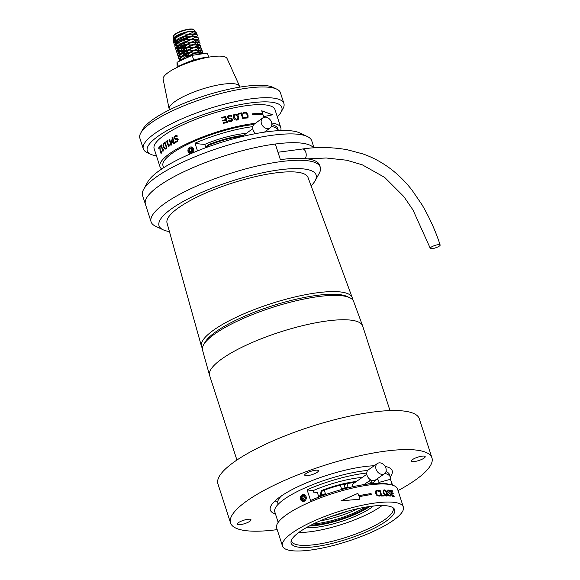 <?xml version="1.0" encoding="UTF-8"?>
<svg xmlns="http://www.w3.org/2000/svg" width="580" height="580" viewBox="0 0 580 580"><rect width="100%" height="100%" fill="white"/><g stroke="black" fill="none" stroke-linecap="round" stroke-linejoin="round"><path stroke-width="0.87" d="M238.344 522.725A7.199 1.762 162.1 0 0 237.3 524.175A7.199 1.762 162.1 0 0 242.505 524.247A7.199 1.762 162.1 0 0 249.958 521.195A7.199 1.762 162.1 0 0 250.995 519.745A7.199 1.762 162.1 0 0 245.797 519.673A7.199 1.762 162.1 0 0 238.344 522.725M305.762 473.7A7.199 1.762 162.1 0 0 304.725 475.143A7.199 1.762 162.1 0 0 309.923 475.216A7.199 1.762 162.1 0 0 317.383 472.163A7.199 1.762 162.1 0 0 318.42 470.721A7.199 1.762 162.1 0 0 313.222 470.641A7.199 1.762 162.1 0 0 305.762 473.7M412.532 459.592A7.199 1.762 162.1 0 0 411.495 461.042A7.199 1.762 162.1 0 0 416.694 461.114A7.199 1.762 162.1 0 0 424.147 458.062A7.199 1.762 162.1 0 0 425.191 456.62A7.199 1.762 162.1 0 0 419.985 456.54A7.199 1.762 162.1 0 0 412.532 459.592M311.098 185.839A82.548 20.206 162.1 0 0 315.15 180.706A82.548 20.206 162.1 0 0 266.06 172.071A82.548 20.206 162.1 0 0 170.955 209.199A82.548 20.206 162.1 0 0 163.147 229.803A82.548 20.206 162.1 0 0 169.432 231.594M163.147 229.803L155.527 226.207A88.892 21.764 -17.9 0 1 151.097 221.864A88.892 21.764 -17.9 0 1 163.937 204.022A88.892 21.764 -17.9 0 1 256.034 166.272A88.892 21.764 -17.9 0 1 320.283 167.221A88.892 21.764 -17.9 0 1 319.225 173.333L315.15 180.706M320.283 167.221L319.652 165.264A88.892 21.764 -17.9 0 0 280.365 159.638L275.319 144.021A88.892 21.764 162.1 0 0 158.26 186.441A88.892 21.764 162.1 0 0 145.421 204.29A88.892 21.764 -17.9 0 1 186.151 170.687A88.892 21.764 -17.9 0 1 275.319 144.021A88.892 21.764 -17.9 0 1 313.657 147.893M352.51 299.635A79.221 19.394 162.1 0 0 352.219 297.605L308.016 177.465A74.081 18.132 162.1 0 0 254.2 176.922A74.081 18.132 162.1 0 0 177.792 208.3A74.081 18.132 162.1 0 0 167.033 222.995L201.456 346.296A79.221 19.394 162.1 0 0 202.413 348.116M352.219 297.605A79.221 19.394 162.1 0 0 294.669 297.025A79.221 19.394 162.1 0 0 212.962 330.578A79.221 19.394 162.1 0 0 201.456 346.296M389.992 410.596L362.681 326.047A80.431 19.691 162.1 0 0 362.623 325.866L353.619 301.404A79.38 19.43 162.1 0 0 349.617 297.656L347.029 296.46A77.212 18.901 162.1 0 0 285.773 301.839A77.212 18.901 162.1 0 0 215.187 332.246A77.212 18.901 162.1 0 0 205.001 342.33L203.602 344.817A79.38 19.43 162.1 0 0 202.543 350.197L209.554 375.303A80.431 19.691 162.1 0 0 209.612 375.485L236.915 460.034M349.617 297.656A79.38 19.43 162.1 0 0 286.636 303.188A79.38 19.43 162.1 0 0 214.071 334.442A79.38 19.43 162.1 0 0 203.602 344.817M362.623 325.866A80.431 19.691 162.1 0 0 304.188 325.271A80.431 19.691 162.1 0 0 221.234 359.339A80.431 19.691 162.1 0 0 209.554 375.303M398.039 490.6A105.828 25.904 162.1 0 0 416.658 479.109A105.828 25.904 162.1 0 0 431.948 457.866L419.333 418.811A105.828 25.904 162.1 0 0 342.852 417.68A105.828 25.904 162.1 0 0 233.218 462.623A105.828 25.904 162.1 0 0 217.928 483.865L230.543 522.921A105.828 25.904 162.1 0 0 277.189 529.634M431.948 457.866A105.828 25.904 162.1 0 0 355.467 456.736A105.828 25.904 162.1 0 0 245.833 501.678A105.828 25.904 162.1 0 0 230.543 522.921M374.18 465.754A64.025 15.675 162.1 0 0 279.567 497.22A64.025 15.675 162.1 0 0 270.316 510.074A64.025 15.675 162.1 0 0 275.457 513.931M274.884 501.048A64.025 15.675 162.1 0 0 277.813 501.323M390.26 476.854A64.025 15.675 162.1 0 0 392.174 470.713A64.025 15.675 162.1 0 0 385.113 466.385M311.714 158.471A88.892 21.764 -17.9 0 1 310.88 159.471M151.097 221.864L142.578 195.504A88.892 21.764 -17.9 0 1 143.63 189.385A88.892 21.764 -17.9 0 1 272.484 135.234A88.892 21.764 -17.9 0 1 307.335 136.51A88.892 21.764 -17.9 0 1 311.764 140.853L314.026 147.864M143.63 189.385L147.704 182.011A82.548 20.206 -17.9 0 1 267.351 131.725A82.548 20.206 -17.9 0 1 299.715 132.914L307.335 136.51M277.32 116.848A70.695 17.306 162.1 0 0 280.995 112.259A70.695 17.306 162.1 0 0 238.945 104.857A70.695 17.306 162.1 0 0 157.499 136.662A70.695 17.306 162.1 0 0 150.807 154.302A70.695 17.306 162.1 0 0 156.469 155.875M150.807 154.302L147.001 152.504A73.87 18.082 -17.9 0 1 143.318 148.9A73.87 18.082 -17.9 0 1 153.99 134.067A73.87 18.082 -17.9 0 1 230.521 102.696A73.87 18.082 -17.9 0 1 283.903 103.487A73.87 18.082 -17.9 0 1 283.033 108.569L280.995 112.259M140.722 133.074L142.76 129.391A70.695 17.306 -17.9 0 1 152.141 120.06A70.695 17.306 -17.9 0 1 216.913 92.184A70.695 17.306 -17.9 0 1 272.948 87.341L276.754 89.139A73.87 18.082 162.1 0 0 218.203 94.199A73.87 18.082 162.1 0 0 150.524 123.33A73.87 18.082 162.1 0 0 140.722 133.074A73.87 18.082 162.1 0 0 139.852 138.156L143.318 148.9M283.903 103.487L280.437 92.749A73.87 18.082 162.1 0 0 276.754 89.139M225.598 116.442L227.49 122.3A63.495 15.544 -17.9 0 0 223.605 123.351L223.387 122.684A63.495 15.544 -17.9 0 1 226.512 121.829L225.982 120.198A63.495 15.544 -17.9 0 0 222.858 121.053L222.648 120.379A63.495 15.544 -17.9 0 1 225.772 119.531L225.055 117.305A63.495 15.544 -17.9 0 0 221.923 118.16L221.712 117.493A63.495 15.544 -17.9 0 1 225.598 116.442L227.462 122.307M227.614 116.377L229.223 115.362L231.558 115.297L231.869 116.254A63.495 15.544 -17.9 0 0 231.811 116.261L229.433 116.036L228.215 117.443L229.288 118.117L230.768 118.037L232.848 119.299L232.652 120.611L231.152 121.532L228.919 121.648L228.621 120.72A63.495 15.544 -17.9 0 1 228.672 120.705L230.949 120.865L232.058 119.567L230.891 118.871L229.26 118.944L227.418 117.762L227.628 116.348L229.201 115.398L231.536 115.333L231.833 116.261M228.281 116.74L228.194 117.472L229.267 118.153L230.746 118.074L232.826 119.328L232.645 120.633M231.927 120.299L232.058 119.567M233.37 115.26L235.06 114.021L237.256 114.419L238.699 116.544L238.721 118.972L237.053 120.176L234.842 119.806L233.37 117.697L233.646 114.825M238.685 119.009L238.663 116.58L237.22 114.456L235.03 114.057L233.341 115.29M241.65 112.875L243.542 118.733A63.495 15.544 -17.9 0 0 242.846 118.864L241.164 113.673A63.495 15.544 -17.9 0 0 238.402 114.202L238.184 113.535A63.495 15.544 -17.9 0 1 241.65 112.875L243.491 118.74M243.491 112.585L244.477 112.237L246.58 112.694L248.044 114.912L248.081 117.305L247.573 117.936L244.47 118.197L244.18 117.29A63.495 15.544 -17.9 0 1 244.231 117.283L246.282 117.718L247.385 116.913L247.312 115.014L246.188 113.281L244.724 112.897L243.15 113.941A63.495 15.544 -17.9 0 0 243.1 113.956L242.817 113.064L243.491 112.585L246.529 112.737L247.993 114.956L248.03 117.349L247.551 117.95M246.964 117.457L247.385 116.913M252.365 113.854A63.495 15.544 -17.9 0 1 262.515 113.223L261.732 110.787L272.6 114.796L263.625 116.645L262.834 114.202A63.495 15.544 -17.9 0 0 252.684 114.833L252.365 113.854M175.225 138.606L176.596 138.272L178.249 139.251L177.081 141.882L175.406 142.339L175.109 141.411A63.495 15.544 -17.9 0 1 175.153 141.389L176.871 141.208L177.639 139.664L176.682 139.12L175.443 139.454L173.971 138.489L174.007 136.974L175.138 135.706L176.951 135.249L177.262 136.206A63.495 15.544 -17.9 0 0 177.219 136.227L175.349 136.373L174.536 138.033L175.392 138.584L177.009 138.207M175.551 142.332L175.182 141.411A63.394 15.522 -17.9 0 1 175.189 141.404L175.109 141.411M175.153 141.389L175.856 141.498M169.549 139.171L171.18 144.224L171.129 140.143A63.495 15.544 -17.9 0 1 171.441 139.954L173.637 142.716L172.006 137.67A63.495 15.544 -17.9 0 1 172.535 137.358L174.428 143.216A63.495 15.544 -17.9 0 0 173.674 143.659L171.571 141.049L171.629 144.906A63.495 15.544 -17.9 0 0 170.955 145.341L169.063 139.475A63.495 15.544 -17.9 0 1 169.549 139.171M166.881 141.65A63.495 15.544 -17.9 0 0 166.192 142.129L166.003 141.535A63.495 15.544 -17.9 0 1 167.852 140.273L168.041 140.86A63.495 15.544 -17.9 0 0 167.323 141.346L168.591 145.275A63.495 15.544 -17.9 0 1 169.309 144.797L168.94 146.675A63.495 15.544 -17.9 0 0 168.584 146.914L166.881 141.65L168.649 146.863M161.726 168.983A63.495 15.544 -17.9 0 1 159.971 166.699A63.495 15.544 -17.9 0 1 169.621 153.613A63.495 15.544 -17.9 0 1 255.367 123.33M271.723 123.04A63.495 15.544 -17.9 0 1 280.814 127.672A63.495 15.544 -17.9 0 1 280.72 130.551M159.971 166.699L154.135 148.639A63.495 15.544 -17.9 0 1 163.785 135.553A63.495 15.544 -17.9 0 1 229.52 108.83A63.495 15.544 -17.9 0 1 274.978 109.606L280.814 127.672M252.786 126.65A60.32 14.768 162.1 0 0 194.996 143.195L197.49 150.894M278.443 130.652A60.32 14.768 162.1 0 0 278.422 130.601A60.32 14.768 162.1 0 0 271.375 126.44M278.422 130.601L277.791 128.644A60.32 14.768 162.1 0 0 271.824 124.715M253.873 124.497A60.32 14.768 162.1 0 0 172.159 153.294A60.32 14.768 162.1 0 0 162.987 165.728L163.64 167.736M205.878 147.661L204.812 144.369A41.325 10.114 -17.9 0 1 246.34 133.371M161.262 153.185L160.102 152.264L159.884 147.479A63.495 15.544 -17.9 0 0 158.833 148.632L158.615 147.965A63.495 15.544 -17.9 0 1 159.971 146.501L160.348 151.946L161.051 152.511L161.457 151.394A63.495 15.544 -17.9 0 1 161.472 151.38L161.733 152.199L160.972 153.367M160.928 152.605L161.457 151.394M161.211 146.095A63.495 15.544 -17.9 0 0 160.732 146.544L160.537 145.95A63.495 15.544 -17.9 0 1 161.849 144.761L162.037 145.355A63.495 15.544 -17.9 0 0 161.523 145.812L162.791 149.742A63.495 15.544 -17.9 0 1 163.306 149.285L163.161 151.133A63.495 15.544 -17.9 0 0 162.907 151.358L161.211 146.095L162.987 151.286M163.321 144.137L164.27 142.81A63.495 15.544 -17.9 0 1 165.046 142.223L166.938 148.081A63.495 15.544 -17.9 0 0 166.17 148.661L164.909 149.06L163.502 147.081L163.321 144.137L164.357 142.796A63.394 15.522 -17.9 0 1 165.061 142.267M165.329 149.096L163.596 147.066L163.408 144.123M194.996 143.195A105.828 25.904 162.1 0 0 204.812 144.369M223.394 122.706A63.394 15.522 -17.9 0 1 226.497 121.865L226.512 121.829M222.655 120.408A63.394 15.522 -17.9 0 1 225.758 119.567L225.772 119.531M221.719 117.515A63.394 15.522 -17.9 0 1 225.584 116.471M228.259 116.769L228.194 117.472M228.629 120.749A63.394 15.522 -17.9 0 1 228.658 120.741L230.927 120.894L232.029 119.603M236.799 119.545L237.72 119.038L237.909 116.71L235.277 114.688L234.32 115.246L234.153 117.544L236.799 119.545L237.698 119.059M234.153 117.544L236.829 119.509M234.349 115.217L234.182 117.508M238.192 113.564A63.394 15.522 -17.9 0 1 241.613 112.912M244.231 117.283L246.239 117.754L247.341 116.95M243.614 113.404L243.129 113.948M242.774 113.1L243.44 112.621M252.38 113.89A63.394 15.522 -17.9 0 1 262.443 113.267L262.515 113.223M272.506 114.833L261.652 110.824M174.007 136.974L175.203 135.698L177.023 135.249M177.241 136.213L176.508 136.097M176.596 138.272L177.045 138.207M175.225 141.389L176.944 141.208L177.705 139.664L176.748 139.12M175.515 139.454L174.043 138.482L174.08 136.974M171.18 144.224L171.209 140.143A63.394 15.522 -17.9 0 1 171.463 139.983M173.637 142.716L172.086 137.663A63.394 15.522 -17.9 0 1 172.543 137.395M173.746 143.659L171.571 141.049M171.028 145.297L169.143 139.468A63.394 15.522 -17.9 0 1 169.556 139.207M168.591 145.275L168.671 145.268A63.394 15.522 -17.9 0 1 169.324 144.833M166.264 142.078L166.083 141.527A63.394 15.522 -17.9 0 1 167.867 140.309M165.373 149.089L164.995 149.046M166.409 147.697L164.865 143.188L166.409 147.697A63.394 15.522 -17.9 0 0 166.025 147.987L165.938 148.001A63.495 15.544 -17.9 0 1 166.322 147.712M165.068 148.291L166.025 147.987L165.068 148.291M164.981 148.306L165.938 148.001L164.981 148.306L163.901 146.776L163.719 144.558L164.481 143.477A63.495 15.544 -17.9 0 1 164.865 143.188M162.791 149.742L162.886 149.727A63.394 15.522 -17.9 0 1 163.328 149.335M160.805 146.472L160.631 145.928A63.394 15.522 -17.9 0 1 161.863 144.811M161.356 153.163L160.196 152.243L159.884 147.479M158.905 148.545L158.71 147.944A63.394 15.522 -17.9 0 1 159.986 146.559M243.767 135.256A41.274 10.106 162.1 0 0 208.235 144.746L205.784 147.363M242.52 136.162A38.809 9.505 162.1 0 0 209.025 145.101L206.879 147.291M271.512 122.242A6.22 4.843 -126.2 0 1 270.149 127.933A6.22 4.843 -126.2 0 1 261.45 123.584A6.22 4.843 -126.2 0 1 262.812 117.892A6.22 4.843 -126.2 0 1 271.512 122.242M255.773 133.596A6.22 4.843 -126.2 0 1 253.011 129.753A6.22 4.843 -126.2 0 1 254.374 124.062L262.812 117.892M193.096 152.707A3.494 2.98 -83.5 0 0 193.829 151.039A3.494 2.98 -83.5 0 0 191.545 146.994A3.494 2.98 -83.5 0 0 187.993 149.807A3.494 2.98 -83.5 0 0 190.378 153.874M190.414 153.127L188.674 151.351L189.174 148.654L191.407 147.719L193.155 149.488L192.654 152.192L190.414 153.127L192.545 151.829L192.93 149.727L191.574 148.35L189.834 149.075L189.45 151.177L190.798 152.554M192.285 149.075L191.755 149.292L191.364 151.394L188.674 151.351M191.364 151.394L192.009 152.054M191.755 149.292L189.174 148.654M192.654 152.192L192.545 151.829M191.574 148.35L191.407 147.719M386.338 521.065A54.397 13.318 -17.9 0 1 326.388 544.729A54.397 13.318 -17.9 0 1 291.109 541.212A54.397 13.318 -17.9 0 1 299.49 531.976A54.397 13.318 -17.9 0 1 352.082 510.023A54.397 13.318 -17.9 0 1 393.53 508.131A54.397 13.318 -17.9 0 1 386.338 521.065M291.457 540.19A53.338 13.057 162.1 0 0 291.61 541.227A53.338 13.057 162.1 0 0 329.737 541.894A53.338 13.057 162.1 0 0 384.946 519.484A53.338 13.057 162.1 0 0 393.124 508.435A53.338 13.057 162.1 0 0 392.646 507.507M298.86 532.433A53.338 13.057 162.1 0 0 380.763 506.528A53.338 13.057 162.1 0 0 382.097 505.542M391.449 492.703A63.495 15.544 162.1 0 1 393.022 492.964L393.24 493.631A63.495 15.544 162.1 0 0 391.667 493.377L392.385 495.596A63.495 15.544 162.1 0 1 393.958 495.857L394.175 496.524A63.495 15.544 162.1 0 0 392.196 496.212L390.304 490.354A63.495 15.544 162.1 0 1 392.283 490.665L392.5 491.333A63.495 15.544 162.1 0 0 390.92 491.072L391.362 492.746L390.92 491.072M388.382 494.675L389.861 495.53L390.521 494.544L387.367 491.63L388.201 490.006L389.55 490.521L389.854 491.448A63.495 15.544 162.1 0 0 389.818 491.441L388.411 490.673L387.853 491.579L390.956 494.479L391.014 495.704L390.151 496.161L388.658 495.625L388.353 494.675A63.495 15.544 162.1 0 1 388.382 494.675L390.297 495.458M388.325 490.716L387.774 491.615L390.869 494.515L391.014 495.704L390.151 496.161M387.701 490.093L389.47 490.564L389.724 491.347M388.411 490.673L388.013 490.752M387.193 492.986L387.447 495.24L386.382 496.03L384.743 495.233L383.482 492.978L383.278 490.687L384.388 489.875L385.976 490.695L387.193 492.986L387.367 495.284L386.302 496.074M386.962 495.9L386.382 496.03M383.793 490.013L385.896 490.731L387.114 493.022M381.741 495.334A63.495 15.544 162.1 0 1 383.895 495.248L384.105 495.914A63.495 15.544 162.1 0 0 381.386 496.038L379.494 490.18A63.495 15.544 162.1 0 1 380.067 490.143L381.676 495.378L379.994 490.187A63.394 15.522 162.1 0 0 379.509 490.216M379.849 496.11L377.087 495.769L375.673 493.515L375.593 491.159L376.159 490.477L378.747 490.593L379.037 491.492A63.495 15.544 162.1 0 0 378.994 491.499L377.196 490.876L376.239 491.586L376.355 493.45L377.428 495.218L378.762 495.697L380.074 494.834A63.495 15.544 162.1 0 1 380.117 494.834L380.408 495.726L379.784 496.154M377.196 490.876L376.173 491.623L376.297 493.486L377.37 495.262L379.472 495.479M371.396 494.544A63.495 15.544 162.1 0 0 359.02 496.755L359.803 499.199L340.996 500.852L357.911 493.341L358.701 495.784A63.495 15.544 162.1 0 1 371.077 493.565L371.396 494.544M403.339 507.007L397.503 488.94A63.495 15.544 162.1 0 0 352.118 488.142A63.495 15.544 162.1 0 0 286.389 514.822A63.495 15.544 162.1 0 0 276.66 527.974L282.489 546.034A63.495 15.544 162.1 0 0 327.881 546.831A63.495 15.544 162.1 0 0 393.602 520.151A63.495 15.544 162.1 0 0 403.339 507.007A63.495 15.544 162.1 0 0 357.947 506.209A63.495 15.544 162.1 0 0 292.226 532.889A63.495 15.544 162.1 0 0 282.489 546.034M306.204 527.727A41.325 10.114 162.1 0 0 371.171 507.732A41.325 10.114 162.1 0 0 373.389 506.028M318.848 497.089L317.34 492.42A105.828 25.904 -17.9 0 1 313.497 492.137L313.026 490.673A105.828 25.904 -17.9 0 1 307.088 489.759L310.554 500.497A60.32 14.768 -17.9 0 1 389.397 484.445M307.088 489.759A60.32 14.768 -17.9 0 1 366.763 473.041M384.895 473.403A60.32 14.768 -17.9 0 1 390.384 477.224A60.32 14.768 -17.9 0 1 390.471 479.283A105.828 25.904 -17.9 0 1 378.856 482.408L379.124 483.241M392.348 485.098L390.471 479.283M390.384 477.224L389.593 474.781A60.32 14.768 162.1 0 0 385.997 471.576M367.705 470.431A60.32 14.768 162.1 0 0 284.033 499.373A60.32 14.768 162.1 0 0 274.789 511.864L278.183 522.377M378.856 482.408A48.096 11.774 162.1 0 0 378.747 480.979A48.096 11.774 162.1 0 0 376.971 478.957M362.261 477.427A48.096 11.774 162.1 0 0 313.026 490.673M372.382 483.459A48.096 11.774 162.1 0 0 376.014 479.624M281.503 495.864A54.767 13.405 162.1 0 0 281.314 496.045A54.767 13.405 162.1 0 0 277.871 503.324L278.175 504.266M392.283 490.665L392.196 490.702A63.394 15.522 162.1 0 0 390.318 490.404M392.196 490.702L392.392 491.311M393.022 492.964L392.935 493A63.394 15.522 162.1 0 0 391.362 492.746M392.935 493L393.131 493.609M391.667 493.377L392.385 495.596M393.958 495.857L393.871 495.893A63.394 15.522 162.1 0 0 392.298 495.639M393.871 495.893L394.066 496.502M390.927 495.74L390.072 496.197M389.861 495.53L390.26 495.479M387.658 490.114L388.114 490.049M383.757 490.035L384.315 489.919M384.533 490.586C383.685 490.774 383.503 491.586 383.996 493.007L386.498 495.298M384.185 490.651L384.613 490.542C383.757 490.738 383.576 491.543 384.069 492.964L386.461 495.32M386.091 495.4L386.657 492.971L384.613 490.542M383.895 495.248L383.822 495.284A63.394 15.522 162.1 0 0 381.676 495.378M383.822 495.284L384.025 495.914M376.13 490.499L378.682 490.629L378.95 491.47M377.138 490.919L376.173 491.623L377.138 490.919M380.117 494.834L380.342 495.762M359.767 499.199L359.02 496.755M371.33 494.551L371.077 493.565M371.026 493.609A63.394 15.522 162.1 0 0 358.672 495.813L358.701 495.784M358.672 495.813L357.911 493.341M357.882 493.377L340.996 500.881M355.083 482.415A38.809 9.505 162.1 0 0 322.27 490.89L321.567 490.506A41.274 10.106 -17.9 0 1 356.41 481.494M368.314 481.596A41.274 10.106 -17.9 0 1 372.266 483.582M321.567 490.506L319.413 496.872M365.335 507.174A38.809 9.505 -17.9 0 1 313.41 523.943M367.821 506.768A38.809 9.505 -17.9 0 1 311.156 525.067M358.215 508.573A38.809 9.505 -17.9 0 1 320 520.913M322.27 490.89L320.066 496.618M369.453 483.872A38.809 9.505 162.1 0 0 366.799 482.647M369.866 506.463A41.274 10.106 -17.9 0 1 309.321 526.024M365.125 484.438L364.958 483.93M340.351 485.155L341.504 488.744A38.519 9.432 -17.9 0 1 348.101 487.272L346.942 483.684M319.841 495.922A38.519 9.432 -17.9 0 1 325.423 493.725L324.263 490.143M346.775 511.444A38.519 9.432 -17.9 0 1 330.962 516.555M346.043 483.858L344.382 485.888M321.45 493.79L320.051 493.159M344.063 484.902A40.005 9.795 -17.9 0 1 345.404 484.641M325.358 493.747A3.175 0.776 162.1 0 0 323.357 494.486A3.175 0.776 162.1 0 0 323.205 494.566M344.063 484.894A40.005 9.795 -17.9 0 1 345.332 484.721M352.64 486.772A3.437 2.595 -124.8 0 1 352.633 486.75A3.437 2.595 -124.8 0 1 353.38 483.604L366.821 474.251M376.058 469.191A6.22 4.698 -124.8 0 1 377.413 463.507A6.22 4.698 -124.8 0 1 385.867 468.024A6.22 4.698 -124.8 0 1 384.511 473.715A6.22 4.698 -124.8 0 1 376.058 469.191M384.511 473.715L375.543 479.95A6.22 4.698 -124.8 0 1 367.096 475.426A6.22 4.698 -124.8 0 1 368.445 469.742L377.413 463.507M391.812 483.452A3.494 0.805 75.5 0 1 392.341 484.148A3.494 0.805 75.5 0 1 392.827 485.242M305.972 499.431A3.494 2.98 -83.4 0 0 304.667 494.805A3.494 2.98 -83.4 0 0 300.643 496.495A3.494 2.98 -83.4 0 0 301.955 501.127A3.494 2.98 -83.4 0 0 305.972 499.431M304.377 495.472L305.66 497.72L304.594 500.214L302.238 500.453L300.962 498.205L302.028 495.719L304.377 495.472L304.413 496.06L302.586 496.248L301.752 498.184L302.753 499.931L304.58 499.742L305.413 497.807L304.413 496.06M304.638 496.458L303.666 498.409L300.962 498.205M303.666 498.409L304.442 499.757M304.5 496.473L302.028 495.719M302.753 499.931L302.238 500.453M304.58 499.742L304.594 500.214M432.557 248.595A5.205 1.24 161.5 0 0 437.77 246.971A5.205 1.24 161.5 0 0 440.147 245.014A5.205 1.24 161.5 0 0 437.864 244.731A5.205 1.24 161.5 0 0 432.651 246.348A5.205 1.24 161.5 0 0 430.273 248.312A5.205 1.24 161.5 0 0 432.557 248.595M175.609 39.687A10.998 2.69 -17.9 0 1 173.848 38.867A10.998 2.69 -17.9 0 1 174.536 37.403A10.998 2.69 -17.9 0 1 175.073 36.931M181.417 33.647A10.998 2.69 -17.9 0 1 185.556 32.306M189.007 56.789L183.882 40.926A2.081 0.507 -17.9 0 1 184.012 40.651A2.081 0.507 -17.9 0 1 186.158 39.672A2.081 0.507 -17.9 0 1 187.847 39.65L188.282 40.999M184.585 43.108A9.577 2.342 -17.9 0 1 176.755 43.232A9.577 2.342 -17.9 0 1 177.357 41.956A9.577 2.342 -17.9 0 1 186.782 37.569A9.577 2.342 -17.9 0 1 194.865 37.149M175.928 40.672L173.703 40.187L173.478 38.36A11.455 2.806 -17.9 0 1 174.131 37.483A11.455 2.806 -17.9 0 1 188.311 31.545L177.639 35.692L173.782 39.005L174.261 40.52L176.037 41.006M173.268 38.838L173.971 37.874C177.081 35.206 181.859 33.096 188.311 31.545L177.35 37.011L173.057 40.658L173.579 42.289L176.639 42.884M195.221 31.965A11.455 2.806 -17.9 0 1 194.496 33.488A11.455 2.806 -17.9 0 1 193.901 34.01M175.675 39.889A11.455 2.806 -17.9 0 1 173.398 38.584M198.701 54.368L200.136 53.309C196.707 52.541 193.8 53.237 191.407 55.383L182.091 59.958M191.407 55.383L191.871 55.477M190.537 52.693C193.959 53.454 196.874 52.765 199.266 50.612C195.837 49.851 192.93 50.54 190.537 52.693L183.432 55.847L179.14 59.493L179.612 61.096M203.399 53.672L200.136 53.309M189.667 49.996C193.089 50.764 196.004 50.069 198.396 47.922C194.974 47.161 192.06 47.85 189.667 49.996L182.562 53.157L178.27 56.804L178.285 57.971L179.604 58.761M183.563 58.971L184.411 58.892M199.694 54.223L202.695 51.816L202.659 51.12L199.266 50.612M188.797 47.306C192.226 48.075 195.134 47.379 197.526 45.233C194.104 44.471 191.197 45.16 188.797 47.306L181.692 50.467L177.4 54.114L177.922 55.745L181.09 56.34M182.693 56.282L188.529 55.303M192.538 54.172L197.222 52.345L201.825 49.126L201.521 48.198L198.396 47.922M187.935 44.616C191.356 45.378 194.264 44.689 196.656 42.543C193.234 41.782 190.327 42.47 187.935 44.616L180.822 47.778L176.53 51.424L177.052 53.056L184.237 53.302L187.659 52.613M191.668 51.475L196.352 49.655L200.956 46.436L200.651 45.508L197.526 45.233M187.064 41.927C190.487 42.688 193.394 41.999 195.786 39.853C192.364 39.085 189.457 39.781 187.064 41.927L179.952 45.088L175.66 48.734L176.19 50.366L183.367 50.612L186.789 49.923M190.798 48.785L195.482 46.958L200.085 43.739L199.781 42.819L196.656 42.543M186.194 39.237C189.617 39.998 192.524 39.309 194.916 37.163C191.494 36.395 188.587 37.091 186.194 39.237L179.082 42.391L174.797 46.045L175.319 47.676L182.497 47.915L185.905 47.234M193.307 44.849L199.215 41.049L198.911 40.129L195.786 39.853M185.325 36.547C188.746 37.309 191.654 36.62 194.046 34.466C190.624 33.705 187.717 34.394 185.325 36.547L178.212 39.701L173.928 43.348L174.45 44.979L181.627 45.226L185.034 44.544M194.749 42.26L197.628 40.013L198.345 38.36L198.048 37.439L194.916 37.163M196.758 37.323L197.439 34.974L194.046 34.466M184.454 33.85C187.804 34.611 190.661 33.959 193.038 31.9L196.112 32.262L196.46 33.321L195.634 34.336M195.946 34.438L195.619 33.828L189.181 34.234L178.51 38.381L174.645 41.695L175.131 43.21L177.313 43.732M198.048 37.439L196.489 36.518L190.051 36.924L179.379 41.071L175.515 44.384L176.001 45.9L182.49 46.153L185.39 45.588M197.628 40.013L197.36 39.208L190.914 39.614L180.25 43.768L176.385 47.081L176.871 48.589L183.36 48.843L186.26 48.278M195.619 44.95L198.49 42.703L198.23 41.898L191.784 42.304L181.119 46.458L177.255 49.771L177.741 51.279L184.23 51.533L187.123 50.967M196.489 47.64L199.361 45.399L199.1 44.587L192.654 44.993L181.982 49.148L178.125 52.461L178.611 53.976L180.489 54.477M183.998 54.375L187.993 53.657M197.352 50.33L200.231 48.089L199.969 47.277L193.524 47.691L182.852 51.837L178.995 55.151L179.002 56.224L180.416 57.014M184.86 57.065L188.862 56.354M198.222 53.019L201.1 50.779L200.839 49.974L194.394 50.38L183.722 54.527L179.865 57.84L179.873 58.921L181.279 59.704M201.651 53.933L201.71 52.664L195.264 53.07L184.592 57.217L180.735 60.53M188.311 31.545A11.455 2.806 -17.9 0 1 194.786 31.48L196.112 32.262M188.457 31.697L193.038 31.9M209.67 57.014A23.229 5.684 162.1 0 0 176.342 67.773M208.677 57.065L207.393 53.084L192.168 55.339L177.016 62.285L177.175 67.244M178.386 66.519L177.016 62.285M193.713 60.124L192.168 55.339M169.418 109.881L169.222 109.265A37.04 9.07 -17.9 0 1 169.157 109.018A37.04 9.07 -17.9 0 1 180.409 98.179A37.04 9.07 -17.9 0 1 216.847 85.245A37.04 9.07 -17.9 0 1 239.62 86.26A37.04 9.07 -17.9 0 1 239.714 86.492L239.91 87.109M169.157 109.018L163.132 79.177A33.604 8.229 -17.9 0 1 173.333 69.346A33.604 8.229 -17.9 0 1 206.393 57.616A33.604 8.229 -17.9 0 1 227.055 58.529L239.62 86.26M209.025 145.101L208.235 144.746M440.147 245.014C435.631 231.101 429.577 217.674 422.001 204.733L412.054 190.182C405.84 182.163 398.801 175.131 390.949 169.092C382.053 162.378 372.672 157.31 362.79 153.888L347.007 149.676C331.666 147.073 316.825 146.849 302.463 149.009L302.463 149.009A5.205 3.023 82.5 0 1 305.798 152.236A5.205 3.023 82.5 0 1 305.116 158.587M194.119 30.066A10.998 2.69 162.1 0 0 185.201 30.189A10.998 2.69 162.1 0 0 173.884 35.365A10.998 2.69 162.1 0 0 173.188 36.83L174.805 34.285C178.285 32.226 180.96 30.986 182.838 30.552L190.023 29C194.96 29.152 192.582 28.978 194.119 30.066L194.539 31.356M174.131 34.909A10.585 2.588 -17.9 0 1 184.106 30.174A10.585 2.588 -17.9 0 1 193.292 29.42M174.377 37.569A10.998 2.69 162.1 0 0 174.95 37.649M270.149 127.933L264.393 132.138M252.757 128.688L241.911 136.612M372.411 483.568L371.316 480.175M321.871 495.088L320.841 491.884M345.035 487.911L343.875 484.322M370.75 479.899L363.979 484.612M302.463 149.009L277.972 152.243M307.603 158.869L326.243 157.999L346.623 160.218L362.188 164.771L384.62 177.371L403.832 196.576L412.946 209.887L430.273 248.312M176.755 43.232L174.797 37.163M178.792 58.435L180.351 59.356M202.695 51.816L201.97 53.469M177.922 55.745L179.481 56.666M201.825 49.126L201.1 50.779M177.052 53.056L178.611 53.976M200.956 46.436L200.231 48.089M176.19 50.366L177.741 51.279M200.085 43.739L199.361 45.399M175.319 47.676L176.871 48.589M199.215 41.049L198.49 42.703M174.45 44.979L176.001 45.9M173.579 42.289L175.131 43.21M196.46 33.321L195.888 34.633M173.703 40.187L174.261 40.52M173.057 40.658L173.782 39.005M197.178 34.742L195.619 33.828M173.928 43.348L174.645 41.695M174.797 46.045L175.515 44.384M198.911 40.129L197.36 39.208M175.66 48.734L176.385 47.081M199.781 42.819L198.23 41.898M176.53 51.424L177.255 49.771M200.651 45.508L199.1 44.587M177.4 54.114L178.125 52.461M201.521 48.198L199.969 47.277M178.27 56.804L178.995 55.151M202.391 50.888L200.839 49.974M179.14 59.493L179.865 57.84M203.261 53.578L201.71 52.664M192.625 54.455L192.147 52.947M191.762 51.758L191.277 50.257M190.893 49.068L190.407 47.567M190.023 46.378L189.537 44.877M189.152 43.688L188.667 42.188M173.848 38.867L173.645 38.236M173.601 38.12L173.188 36.83"/></g></svg>
